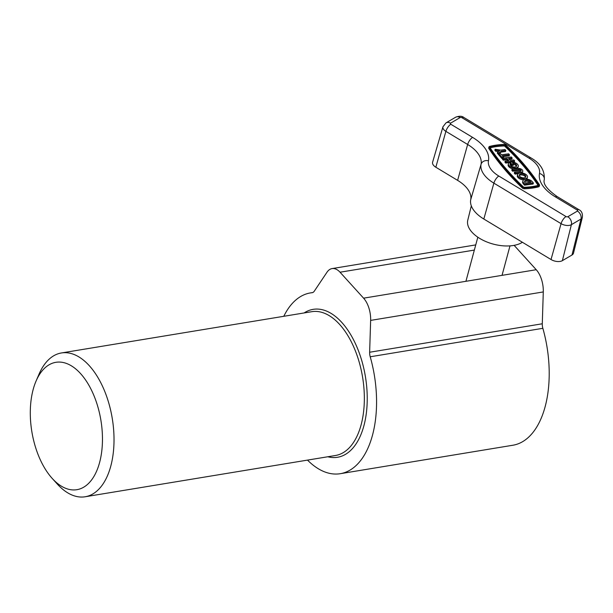 <?xml version="1.0" encoding="UTF-8"?>
<svg xmlns="http://www.w3.org/2000/svg" width="613" height="613" viewBox="0 0 613 613"><rect width="100%" height="100%" fill="white"/><g stroke="black" fill="none" stroke-linecap="round" stroke-linejoin="round"><path stroke-width="0.92" d="M80.533 373.562A64.541 34.987 -99.4 0 0 36.09 381.002A64.541 34.987 -99.4 0 0 52.136 478.339A64.541 34.987 -99.4 0 0 52.228 478.439A64.541 34.987 -99.4 0 0 99.574 462.585A64.541 34.987 -99.4 0 0 80.533 373.562M36.09 381.002L39.086 374.06A72.87 39.5 80.6 0 1 61.43 352.958A72.87 39.5 80.6 0 1 89.26 365.654A72.87 39.5 80.6 0 1 113.964 443.421A72.87 39.5 80.6 0 1 85.138 496.768A72.87 39.5 80.6 0 1 57.308 484.071A72.87 39.5 80.6 0 1 57.208 483.956A72.87 39.5 80.6 0 1 57.101 483.841M307.504 460.102A91.613 49.661 -99.4 0 0 340.238 473.703A91.613 49.661 -99.4 0 0 370.214 356.781A8.329 4.513 80.6 0 1 369.639 352.245L370.643 320.392A20.819 11.287 -99.4 0 0 363.586 298.171L340.039 272.218A20.819 11.287 -99.4 0 0 332.085 268.586A20.819 11.287 -99.4 0 0 326.974 272.256L314.27 291.213A8.329 4.513 80.6 0 1 312.224 292.677A8.329 4.513 80.6 0 1 312.071 292.7A91.613 49.661 -99.4 0 0 310.439 292.914A91.613 49.661 -99.4 0 0 283.788 316.3M340.238 473.703L512.882 445.237A91.613 49.661 -99.4 0 0 542.85 328.315L370.214 356.781M369.639 352.245L542.283 323.779L543.287 291.934A20.819 11.287 -99.4 0 0 536.229 269.712L514.131 245.353M542.283 323.779A8.329 4.513 -99.4 0 0 542.85 328.315M510.062 164.698A3.402 1.839 15.1 0 1 510.108 164.652L510.384 163.633L509.457 162.545A5.096 2.751 15.1 0 0 508.422 163.709A5.096 2.751 15.1 0 0 510.399 166.767A5.096 2.751 15.1 0 0 518.261 166.368A5.096 2.751 15.1 0 0 516.284 163.311A5.096 2.751 15.1 0 0 510.185 162.269L509.955 163.127M508.422 163.709L508.146 164.728A5.096 2.751 15.1 0 0 510.131 167.778A5.096 2.751 15.1 0 0 513.87 168.989M516.897 168.575A5.096 2.751 15.1 0 0 517.993 167.38L518.261 166.368M516.353 166.391A3.402 1.839 15.1 0 0 515.027 164.905A3.402 1.839 15.1 0 0 513.487 164.269M510.384 163.633A3.402 1.839 15.1 0 0 510.062 164.154A3.402 1.839 15.1 0 0 511.38 166.192A3.402 1.839 15.1 0 0 516.621 165.924A3.402 1.839 15.1 0 0 515.303 163.886A3.402 1.839 15.1 0 0 512.468 163.058L513.548 164.338L513.273 165.349L511.832 165.548L510.338 163.786M525.487 174.161A5.096 2.751 15.1 0 0 517.625 174.559A5.096 2.751 15.1 0 0 519.609 177.617A5.096 2.751 15.1 0 0 527.464 177.211A5.096 2.751 15.1 0 0 525.487 174.161M517.625 174.559L517.349 175.571A5.096 2.751 15.1 0 0 519.334 178.628A5.096 2.751 15.1 0 0 523.655 179.87M519.265 175.548A3.402 1.839 -164.9 0 1 524.23 175.747A3.402 1.839 -164.9 0 1 525.556 177.241M520.583 177.034A3.402 1.839 15.1 0 0 525.824 176.774A3.402 1.839 15.1 0 0 524.506 174.736A3.402 1.839 15.1 0 0 519.265 175.004A3.402 1.839 15.1 0 0 520.583 177.034M523.042 187.333A1.785 0.965 15.1 0 0 524.705 187.77A56.197 30.359 15.1 0 0 538.888 185.816A1.785 0.965 15.1 0 0 539.532 185.302A1.785 0.965 15.1 0 0 539.409 184.751A296.93 160.414 -164.9 0 0 505.84 145.181A1.785 0.965 15.1 0 0 503.817 144.469A56.197 30.359 -164.9 0 0 489.626 146.423A1.785 0.965 15.1 0 0 488.982 146.936A1.785 0.965 15.1 0 0 489.105 147.488A296.93 160.414 15.1 0 0 522.674 187.057A1.785 0.965 15.1 0 0 523.042 187.333M488.982 146.936L488.707 147.955A1.785 0.965 15.1 0 0 488.829 148.507A296.93 160.414 15.1 0 0 522.399 188.068A1.785 0.965 15.1 0 0 522.774 188.344A1.785 0.965 15.1 0 0 524.429 188.781A56.197 30.359 15.1 0 0 538.62 186.827A1.785 0.965 15.1 0 0 539.256 186.314L539.532 185.302M538.651 184.789A296.079 159.955 -164.9 0 0 505.181 145.342A0.935 0.506 15.1 0 0 504.116 144.967A55.346 29.899 -164.9 0 0 490.139 146.89A0.935 0.506 15.1 0 0 489.802 147.158A0.935 0.506 15.1 0 0 489.871 147.449A296.079 159.955 15.1 0 0 523.341 186.896A0.935 0.506 15.1 0 0 523.533 187.042A0.935 0.506 15.1 0 0 524.406 187.272A55.346 29.899 15.1 0 0 538.375 185.348A0.935 0.506 15.1 0 0 538.712 185.08A0.935 0.506 15.1 0 0 538.651 184.789L538.513 185.295M522.399 242.265A30.796 16.635 -164.9 0 1 479.803 238.465A30.796 16.635 -164.9 0 1 467.773 220.19L471.32 205.861M507.756 160.744L506.851 159.679L503.258 160.169L502.43 159.204L502.706 158.185L511.342 156.997L512.161 157.97L511.893 158.982L509.311 159.334M506.851 159.679L507.127 158.66L508.775 160.606L505.181 161.096L504.905 162.116L505.725 163.081L509.403 162.575M509.48 162.568L510.131 162.476M512.721 162.123L514.361 161.893L514.636 160.882L513.809 159.909L510.215 160.407L508.568 158.46L512.161 157.97M522.943 180.835L522.674 181.846A5.096 2.751 15.1 0 0 523.28 183.77L524.483 185.195L533.118 184.007L533.394 182.988L532.184 181.563A5.096 2.751 15.1 0 0 526.942 179.211A5.096 2.751 15.1 0 0 522.943 180.835A5.096 2.751 15.1 0 0 523.548 182.751L524.759 184.176L524.483 185.195M505.181 145.342L504.905 146.354A296.079 159.955 -164.9 0 1 538.114 185.417M504.905 146.354A0.935 0.506 15.1 0 0 503.84 145.978A55.346 29.899 -164.9 0 0 490.124 147.84M526.483 179.188A5.096 2.751 15.1 0 0 527.195 178.23L527.464 177.211M512.077 169.234L512.905 170.207L518.659 169.41A1.701 0.919 -164.9 0 1 520.422 169.778A1.701 0.919 -164.9 0 1 521.127 170.828A1.701 0.919 -164.9 0 1 520.307 171.356L514.552 172.146L515.372 173.119L521.134 172.33A3.402 1.839 15.1 0 0 522.766 171.272A3.402 1.839 15.1 0 0 521.349 169.18A3.402 1.839 15.1 0 0 517.839 168.445L512.077 169.234L511.809 170.253L512.629 171.219L518.383 170.429A1.701 0.919 -164.9 0 1 520.69 171.257M521.954 172.973A3.402 1.839 15.1 0 0 522.491 172.284L522.766 171.272M514.552 172.146L514.276 173.165L515.104 174.13L518.184 173.709M498.767 153.549L502.07 157.434L503.503 157.234L502.269 155.779L509.464 154.782L508.644 153.817L501.449 154.805L500.208 153.35L498.767 153.549L498.499 154.56L501.794 158.445L502.668 158.323M503.012 156.652L509.188 155.802L509.464 154.782M497.595 152.162L498.415 153.135L501.503 151.082L505.817 150.484L504.997 149.518L500.675 150.108L495.12 149.25L495.948 150.223L499.649 150.798L497.595 152.162L497.319 153.173L498.147 154.147L498.714 153.771M495.12 149.25L494.852 150.262L495.672 151.235L498.361 151.649M499.12 153.503L501.227 152.093L505.541 151.503L505.817 150.484M571.983 255.008A8.329 4.498 15.1 0 0 573.484 253.177L582.35 217.37A7.563 4.084 -164.9 0 1 580.994 219.033L571.983 255.008L562.382 260.648A8.329 4.498 15.1 0 1 551.026 259.521L483.826 219.025A33.317 17.999 15.1 0 1 470.715 199.692A33.317 17.999 -164.9 0 0 457.612 180.36L435.835 167.234A8.329 4.498 15.1 0 1 432.609 162.192L442.954 126.784A7.563 4.084 -164.9 0 0 445.881 131.358L435.835 167.234M530.751 181.762A3.402 1.839 15.1 0 0 527.249 180.191A3.402 1.839 15.1 0 0 524.582 181.272A3.402 1.839 15.1 0 0 524.989 182.559L525.372 183.011L531.134 182.214L530.751 181.762L530.605 182.291M530.046 182.368A3.402 1.839 15.1 0 0 524.582 181.816M524.759 184.176L533.394 182.988M512.905 170.207L512.629 171.219M515.372 173.119L515.104 174.13M505.181 161.096L506.001 162.07L505.725 163.081M506.001 162.07L514.636 160.882M507.127 158.66L503.526 159.158L503.258 160.169M503.526 159.158L502.706 158.185M502.07 157.434L501.794 158.445M503.503 157.234L503.265 158.108M498.415 153.135L498.147 154.147M501.503 151.082L501.227 152.093M495.948 150.223L495.672 151.235M510.185 162.269L512.108 164.529L511.832 165.548M512.108 164.529L513.548 164.338M304.102 312.952A74.955 40.627 80.6 0 1 341.77 322.407A74.955 40.627 80.6 0 1 366.62 410.718A74.955 40.627 80.6 0 1 327.809 456.754M85.138 496.768L335.464 455.497A72.87 39.5 -99.4 0 0 364.291 402.151A72.87 39.5 -99.4 0 0 339.587 324.384A72.87 39.5 -99.4 0 0 311.756 311.688L61.43 352.958M370.643 320.392L543.287 291.934M363.586 298.171L536.229 269.712M340.039 272.218L474.355 250.073M524.705 187.77L524.429 188.781M577.139 210.006L555.363 196.88A40.32 21.784 -164.9 0 1 539.494 173.487A26.305 14.206 15.1 0 0 529.149 158.223L461.949 117.719A1.318 0.713 15.1 0 0 460.148 117.543L450.547 123.19A1.318 0.713 15.1 0 0 450.831 124.263L472.608 137.381A40.32 21.784 -164.9 0 1 488.469 160.782A26.305 14.206 15.1 0 0 498.821 176.046L566.021 216.55A1.318 0.713 15.1 0 0 567.814 216.726L577.423 211.079A1.318 0.713 15.1 0 0 577.139 210.006A6.245 2.46 -58.9 0 1 578.994 209.73L557.217 196.612C547.263 189.586 542.942 183.977 544.252 179.778A6.245 5.256 -168.7 0 0 539.494 173.487M577.423 211.079A6.245 4.643 59.5 0 1 580.994 219.033L571.385 224.672A7.563 4.084 -164.9 0 1 561.071 223.653L493.879 183.149A32.55 17.585 -164.9 0 1 481.067 164.261A34.075 18.413 15.1 0 0 467.658 144.484L457.612 180.36M472.608 137.381A6.245 2.46 -58.9 0 0 467.658 144.484L445.881 131.358A6.245 2.46 -58.9 0 1 450.831 124.263M488.469 160.782A6.245 5.256 -168.7 0 0 481.067 164.261L470.715 199.692M498.821 176.046A6.245 2.46 121.1 0 0 493.879 183.149L483.826 219.025M566.021 216.55A6.245 2.46 121.1 0 0 561.071 223.653L551.026 259.521M567.814 216.726A6.245 4.643 59.5 0 1 571.385 224.672L562.382 260.648M460.148 117.543A6.245 4.643 59.5 0 0 455.62 117.236L446.011 122.876A6.245 4.643 59.5 0 1 450.547 123.19M455.62 117.236C459.252 115.857 461.98 115.934 463.803 117.443A6.245 2.46 121.1 0 0 461.949 117.719M463.803 117.443L531.004 157.947A6.245 2.46 121.1 0 0 529.149 158.223M555.363 196.88A6.245 2.46 -58.9 0 1 557.217 196.612M538.888 185.816L538.62 186.827M489.105 147.488L488.829 148.507M522.674 187.057L522.399 188.068M490.139 146.89L489.956 147.58M504.116 144.967L503.84 145.978M523.548 182.751L523.28 183.77M518.659 169.41L518.383 170.429M521.134 172.33L520.973 172.912M52.136 478.339L57.208 483.956M310.439 292.914L312.722 292.539M332.085 268.586L475.749 244.901M465.926 281.298L477.826 237.2M446.011 122.876L442.954 126.784M582.35 217.37C582.764 213.531 581.645 210.987 578.994 209.73M531.004 157.947C540.513 163.357 544.934 170.636 544.252 179.778M502.039 275.344L509.993 245.882"/></g></svg>
